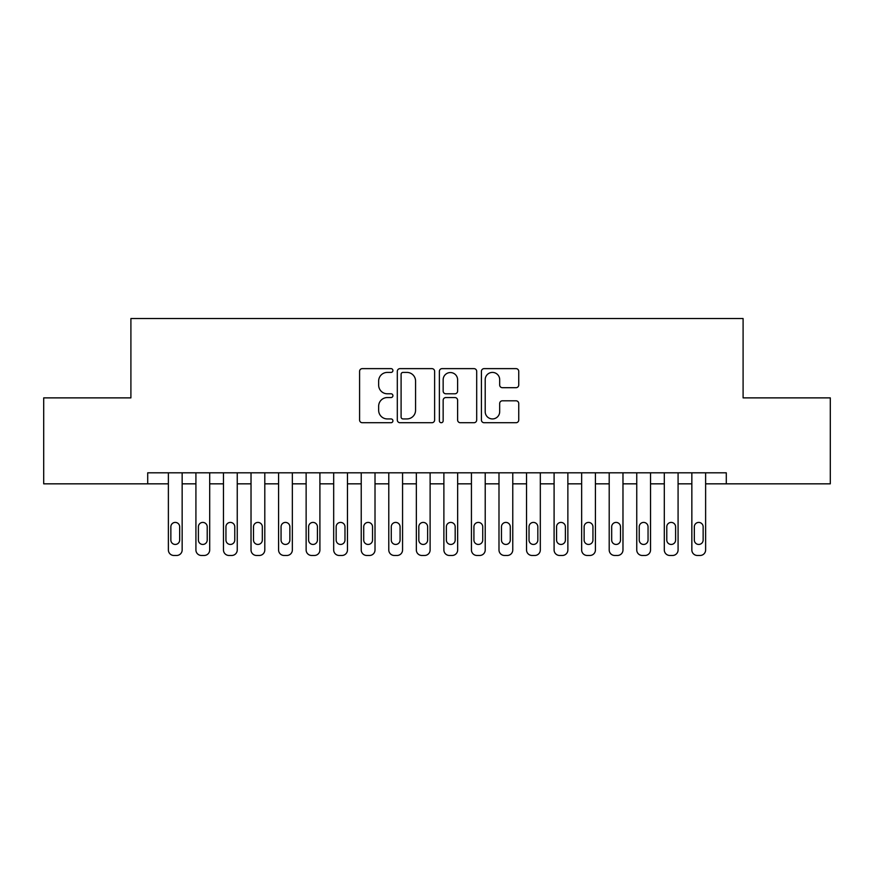 <?xml version="1.0" encoding="UTF-8"?>
<svg xmlns="http://www.w3.org/2000/svg" width="874" height="874" viewBox="0 0 874 874"><rect width="100%" height="100%" fill="white"/><g stroke="black" fill="none" stroke-linecap="round" stroke-linejoin="round"><path stroke-width="1.31" d="M392.918 370.521A1.89 1.89 0 0 0 391.028 368.631L362.295 368.631A2.709 2.709 0 0 0 359.585 371.33L359.585 420.012A2.709 2.709 0 0 0 362.295 422.721L391.028 422.721A1.89 1.89 0 0 0 392.918 420.82A1.89 1.89 0 0 0 391.028 418.93L387.302 418.93A8.653 8.653 0 0 1 378.65 410.277L378.65 406.224A8.653 8.653 0 0 1 387.302 397.561L391.028 397.561A1.89 1.89 0 0 0 392.918 395.671A1.89 1.89 0 0 0 391.028 393.781L387.302 393.781A8.653 8.653 0 0 1 378.65 385.128L378.65 381.064A8.653 8.653 0 0 1 387.302 372.411L391.028 372.411A1.89 1.89 0 0 0 392.918 370.521M516.031 387.695A2.709 2.709 0 0 0 518.741 384.986L518.741 371.33A2.709 2.709 0 0 0 516.031 368.631L484.12 368.631A2.709 2.709 0 0 0 481.421 371.33L481.421 420.012A2.709 2.709 0 0 0 484.12 422.721L516.031 422.721A2.709 2.709 0 0 0 518.741 420.012L518.741 403.515A2.709 2.709 0 0 0 516.031 400.805L502.375 400.805A2.709 2.709 0 0 0 499.677 403.515L499.677 411.698A7.232 7.232 0 0 1 492.444 418.93A7.232 7.232 0 0 1 485.201 411.698L485.201 379.644A7.232 7.232 0 0 1 492.444 372.411A7.232 7.232 0 0 1 499.677 379.644L499.677 384.986A2.709 2.709 0 0 0 502.375 387.695L516.031 387.695M726.294 483.835L726.294 472.812L147.706 472.812L147.706 483.835L168.376 483.835L168.376 549.965A5.506 5.506 0 0 0 173.882 555.471L176.635 555.471A5.506 5.506 0 0 0 182.153 549.965L182.153 483.835L195.918 483.835L195.918 549.965A5.506 5.506 0 0 0 201.435 555.471L204.188 555.471A5.506 5.506 0 0 0 209.694 549.965L209.694 483.835L223.471 483.835L223.471 549.965A5.506 5.506 0 0 0 228.988 555.471L231.741 555.471A5.506 5.506 0 0 0 237.247 549.965L237.247 483.835L251.024 483.835L251.024 549.965A5.506 5.506 0 0 0 256.541 555.471L259.294 555.471A5.506 5.506 0 0 0 264.8 549.965L264.8 483.835L278.577 483.835L278.577 549.965A5.506 5.506 0 0 0 284.094 555.471L286.847 555.471A5.506 5.506 0 0 0 292.353 549.965L292.353 483.835L306.129 483.835L306.129 549.965A5.506 5.506 0 0 0 311.636 555.471L314.4 555.471A5.506 5.506 0 0 0 319.906 549.965L319.906 483.835L333.682 483.835L333.682 549.965A5.506 5.506 0 0 0 339.188 555.471L341.942 555.471A5.506 5.506 0 0 0 347.459 549.965L347.459 483.835L361.235 483.835L361.235 549.965A5.506 5.506 0 0 0 366.741 555.471L369.494 555.471A5.506 5.506 0 0 0 375.012 549.965L375.012 483.835L388.788 483.835L388.788 549.965A5.506 5.506 0 0 0 394.294 555.471L397.047 555.471A5.506 5.506 0 0 0 402.564 549.965L402.564 483.835L416.341 483.835L416.341 549.965A5.506 5.506 0 0 0 421.847 555.471L424.6 555.471A5.506 5.506 0 0 0 430.117 549.965L430.117 483.835L443.883 483.835L443.883 549.965A5.506 5.506 0 0 0 449.4 555.471L452.153 555.471A5.506 5.506 0 0 0 457.659 549.965L457.659 483.835L471.436 483.835L471.436 549.965A5.506 5.506 0 0 0 476.953 555.471L479.706 555.471A5.506 5.506 0 0 0 485.212 549.965L485.212 483.835L498.988 483.835L498.988 549.965A5.506 5.506 0 0 0 504.506 555.471L507.259 555.471A5.506 5.506 0 0 0 512.765 549.965L512.765 483.835L526.541 483.835L526.541 549.965A5.506 5.506 0 0 0 532.058 555.471L534.812 555.471A5.506 5.506 0 0 0 540.318 549.965L540.318 483.835L554.094 483.835L554.094 549.965A5.506 5.506 0 0 0 559.6 555.471L562.364 555.471A5.506 5.506 0 0 0 567.871 549.965L567.871 483.835L581.647 483.835L581.647 549.965A5.506 5.506 0 0 0 587.153 555.471L589.906 555.471A5.506 5.506 0 0 0 595.423 549.965L595.423 483.835L609.2 483.835L609.2 549.965A5.506 5.506 0 0 0 614.706 555.471L617.459 555.471A5.506 5.506 0 0 0 622.976 549.965L622.976 483.835L636.753 483.835L636.753 549.965A5.506 5.506 0 0 0 642.259 555.471L645.012 555.471A5.506 5.506 0 0 0 650.529 549.965L650.529 483.835L664.306 483.835L664.306 549.965A5.506 5.506 0 0 0 669.812 555.471L672.565 555.471A5.506 5.506 0 0 0 678.082 549.965L678.082 483.835L691.847 483.835L691.847 549.965A5.506 5.506 0 0 0 697.365 555.471L700.118 555.471A5.506 5.506 0 0 0 705.624 549.965L705.624 483.835L830.3 483.835L830.3 397.878L743.097 397.878L743.097 318.529L130.903 318.529L130.903 397.878L43.7 397.878L43.7 483.835L147.706 483.835M434.629 371.33A2.709 2.709 0 0 0 431.931 368.631L400.019 368.631A2.709 2.709 0 0 0 397.309 371.33L397.309 420.012A2.709 2.709 0 0 0 400.019 422.721L431.931 422.721A2.709 2.709 0 0 0 434.629 420.012L434.629 371.33M442.069 368.631L473.981 368.631A2.709 2.709 0 0 1 476.691 371.33L476.691 420.012A2.709 2.709 0 0 1 473.981 422.721L460.325 422.721A2.709 2.709 0 0 1 457.615 420.012L457.615 400.27A2.709 2.709 0 0 0 454.917 397.561L445.86 397.561A2.709 2.709 0 0 0 443.151 400.27L443.151 420.82A1.89 1.89 0 0 1 441.261 422.721A1.89 1.89 0 0 1 439.371 420.82L439.371 371.33A2.709 2.709 0 0 1 442.069 368.631M402.99 372.411A1.89 1.89 0 0 0 401.1 374.312L401.1 417.04A1.89 1.89 0 0 0 402.99 418.93L406.913 418.93A8.653 8.653 0 0 0 415.565 410.277L415.565 381.064A8.653 8.653 0 0 0 406.913 372.411L402.99 372.411M457.615 379.786A7.232 7.232 0 0 0 450.383 372.553A7.232 7.232 0 0 0 443.151 379.786L443.151 391.071A2.709 2.709 0 0 0 445.86 393.781L454.917 393.781A2.709 2.709 0 0 0 457.615 391.071L457.615 379.786M182.153 472.812L182.153 549.965M168.376 472.812L168.376 549.965M179.673 540.045A4.414 4.414 0 0 1 175.259 544.447A4.414 4.414 0 0 1 170.856 540.045L170.856 526.814A4.414 4.414 0 0 1 175.259 522.412A4.414 4.414 0 0 1 179.673 526.814L179.673 540.045M173.882 555.471L176.635 555.471M209.694 472.812L209.694 549.965M195.918 472.812L195.918 549.965M207.214 540.045A4.414 4.414 0 0 1 202.812 544.447A4.414 4.414 0 0 1 198.398 540.045L198.398 526.814A4.414 4.414 0 0 1 202.812 522.412A4.414 4.414 0 0 1 207.214 526.814L207.214 540.045M201.435 555.471L204.188 555.471M237.247 472.812L237.247 549.965M223.471 472.812L223.471 549.965M234.767 540.045A4.414 4.414 0 0 1 230.365 544.447A4.414 4.414 0 0 1 225.951 540.045L225.951 526.814A4.414 4.414 0 0 1 230.365 522.412A4.414 4.414 0 0 1 234.767 526.814L234.767 540.045M228.988 555.471L231.741 555.471M264.8 472.812L264.8 549.965M251.024 472.812L251.024 549.965M262.32 540.045A4.414 4.414 0 0 1 257.917 544.447A4.414 4.414 0 0 1 253.504 540.045L253.504 526.814A4.414 4.414 0 0 1 257.917 522.412A4.414 4.414 0 0 1 262.32 526.814L262.32 540.045M256.541 555.471L259.294 555.471M292.353 472.812L292.353 549.965M278.577 472.812L278.577 549.965M289.873 540.045A4.414 4.414 0 0 1 285.47 544.447A4.414 4.414 0 0 1 281.057 540.045L281.057 526.814A4.414 4.414 0 0 1 285.47 522.412A4.414 4.414 0 0 1 289.873 526.814L289.873 540.045M284.094 555.471L286.847 555.471M319.906 472.812L319.906 549.965M306.129 472.812L306.129 549.965M317.426 540.045A4.414 4.414 0 0 1 313.012 544.447A4.414 4.414 0 0 1 308.609 540.045L308.609 526.814A4.414 4.414 0 0 1 313.012 522.412A4.414 4.414 0 0 1 317.426 526.814L317.426 540.045M311.636 555.471L314.4 555.471M347.459 472.812L347.459 549.965M333.682 472.812L333.682 549.965M344.979 540.045A4.414 4.414 0 0 1 340.565 544.447A4.414 4.414 0 0 1 336.162 540.045L336.162 526.814A4.414 4.414 0 0 1 340.565 522.412A4.414 4.414 0 0 1 344.979 526.814L344.979 540.045M339.188 555.471L341.942 555.471M375.012 472.812L375.012 549.965M361.235 472.812L361.235 549.965M372.532 540.045A4.414 4.414 0 0 1 368.118 544.447A4.414 4.414 0 0 1 363.715 540.045L363.715 526.814A4.414 4.414 0 0 1 368.118 522.412A4.414 4.414 0 0 1 372.532 526.814L372.532 540.045M366.741 555.471L369.494 555.471M402.564 472.812L402.564 549.965M388.788 472.812L388.788 549.965M400.084 540.045A4.414 4.414 0 0 1 395.671 544.447A4.414 4.414 0 0 1 391.268 540.045L391.268 526.814A4.414 4.414 0 0 1 395.671 522.412A4.414 4.414 0 0 1 400.084 526.814L400.084 540.045M394.294 555.471L397.047 555.471M430.117 472.812L430.117 549.965M416.341 472.812L416.341 549.965M427.637 540.045A4.414 4.414 0 0 1 423.224 544.447A4.414 4.414 0 0 1 418.821 540.045L418.821 526.814A4.414 4.414 0 0 1 423.224 522.412A4.414 4.414 0 0 1 427.637 526.814L427.637 540.045M421.847 555.471L424.6 555.471M457.659 472.812L457.659 549.965M443.883 472.812L443.883 549.965M455.179 540.045A4.414 4.414 0 0 1 450.776 544.447A4.414 4.414 0 0 1 446.363 540.045L446.363 526.814A4.414 4.414 0 0 1 450.776 522.412A4.414 4.414 0 0 1 455.179 526.814L455.179 540.045M449.4 555.471L452.153 555.471M485.212 472.812L485.212 549.965M471.436 472.812L471.436 549.965M482.732 540.045A4.414 4.414 0 0 1 478.329 544.447A4.414 4.414 0 0 1 473.916 540.045L473.916 526.814A4.414 4.414 0 0 1 478.329 522.412A4.414 4.414 0 0 1 482.732 526.814L482.732 540.045M476.953 555.471L479.706 555.471M512.765 472.812L512.765 549.965M498.988 472.812L498.988 549.965M510.285 540.045A4.414 4.414 0 0 1 505.882 544.447A4.414 4.414 0 0 1 501.468 540.045L501.468 526.814A4.414 4.414 0 0 1 505.882 522.412A4.414 4.414 0 0 1 510.285 526.814L510.285 540.045M504.506 555.471L507.259 555.471M540.318 472.812L540.318 549.965M526.541 472.812L526.541 549.965M537.838 540.045A4.414 4.414 0 0 1 533.435 544.447A4.414 4.414 0 0 1 529.021 540.045L529.021 526.814A4.414 4.414 0 0 1 533.435 522.412A4.414 4.414 0 0 1 537.838 526.814L537.838 540.045M532.058 555.471L534.812 555.471M567.871 472.812L567.871 549.965M554.094 472.812L554.094 549.965M565.391 540.045A4.414 4.414 0 0 1 560.988 544.447A4.414 4.414 0 0 1 556.574 540.045L556.574 526.814A4.414 4.414 0 0 1 560.988 522.412A4.414 4.414 0 0 1 565.391 526.814L565.391 540.045M559.6 555.471L562.364 555.471M595.423 472.812L595.423 549.965M581.647 472.812L581.647 549.965M592.943 540.045A4.414 4.414 0 0 1 588.53 544.447A4.414 4.414 0 0 1 584.127 540.045L584.127 526.814A4.414 4.414 0 0 1 588.53 522.412A4.414 4.414 0 0 1 592.943 526.814L592.943 540.045M587.153 555.471L589.906 555.471M622.976 472.812L622.976 549.965M609.2 472.812L609.2 549.965M620.496 540.045A4.414 4.414 0 0 1 616.083 544.447A4.414 4.414 0 0 1 611.68 540.045L611.68 526.814A4.414 4.414 0 0 1 616.083 522.412A4.414 4.414 0 0 1 620.496 526.814L620.496 540.045M614.706 555.471L617.459 555.471M650.529 472.812L650.529 549.965M636.753 472.812L636.753 549.965M648.049 540.045A4.414 4.414 0 0 1 643.635 544.447A4.414 4.414 0 0 1 639.233 540.045L639.233 526.814A4.414 4.414 0 0 1 643.635 522.412A4.414 4.414 0 0 1 648.049 526.814L648.049 540.045M642.259 555.471L645.012 555.471M678.082 472.812L678.082 549.965M664.306 472.812L664.306 549.965M675.602 540.045A4.414 4.414 0 0 1 671.188 544.447A4.414 4.414 0 0 1 666.786 540.045L666.786 526.814A4.414 4.414 0 0 1 671.188 522.412A4.414 4.414 0 0 1 675.602 526.814L675.602 540.045M669.812 555.471L672.565 555.471M705.624 472.812L705.624 549.965M691.847 472.812L691.847 549.965M703.144 540.045A4.414 4.414 0 0 1 698.741 544.447A4.414 4.414 0 0 1 694.327 540.045L694.327 526.814A4.414 4.414 0 0 1 698.741 522.412A4.414 4.414 0 0 1 703.144 526.814L703.144 540.045M697.365 555.471L700.118 555.471"/></g></svg>

